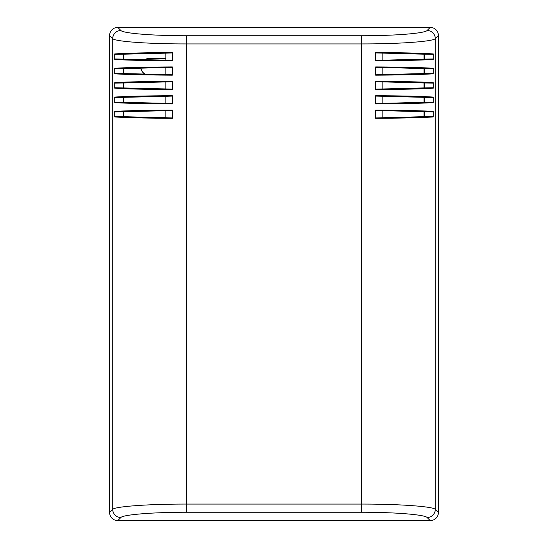 <?xml version="1.0" encoding="UTF-8"?>
<svg xmlns="http://www.w3.org/2000/svg" width="548" height="548" viewBox="0 0 548 548"><rect width="100%" height="100%" fill="white"/><g stroke="black" fill="none" stroke-linecap="round" stroke-linejoin="round"><path stroke-width="0.82" d="M144.631 59.869A8.22 8.22 0 0 1 149.022 58.602L149.022 58.485A8.336 8.336 0 0 0 144.425 59.862M140.761 67.931A8.336 8.336 0 0 0 145.275 74.268M149.022 58.485L165.462 58.485L149.022 58.602M165.832 58.492A8.336 8.336 0 0 0 165.462 58.485M145.549 74.275A8.22 8.22 0 0 1 140.877 67.925M165.462 58.602A8.22 8.22 0 0 1 165.832 58.609M376.175 117.909L375.647 118.327C405.315 118.142 424.542 117.669 433.317 116.909L432.756 116.512C423.981 117.258 405.123 117.724 376.175 117.909L424.351 116.669L424.351 111.737L376.175 110.491C405.123 110.682 423.981 111.148 432.756 111.888L433.317 111.497C424.542 110.737 405.315 110.264 375.647 110.079L376.175 110.491M376.175 103.524L375.647 103.942C405.315 103.757 424.542 103.284 433.317 102.524L432.756 102.127C423.981 102.873 405.123 103.339 376.175 103.524L424.351 102.284L424.351 97.352L376.175 96.106C405.123 96.297 423.981 96.763 432.756 97.503L433.317 97.112C424.542 96.352 405.315 95.879 375.647 95.695L376.175 96.106M376.175 89.139L375.647 89.557C405.315 89.372 424.542 88.899 433.317 88.139L432.756 87.742C423.981 88.488 405.123 88.954 376.175 89.139L424.351 87.899L424.351 82.967L376.175 81.721C405.123 81.912 423.981 82.378 432.756 83.118L433.317 82.727C424.542 81.967 405.315 81.494 375.647 81.31L376.175 81.721M376.175 74.754L375.647 75.172C405.315 74.987 424.542 74.514 433.317 73.754L432.756 73.357C423.981 74.103 405.123 74.569 376.175 74.754L424.351 73.514L424.351 68.582L376.175 67.336C405.123 67.527 423.981 67.993 432.756 68.733L433.317 68.342C424.542 67.582 405.315 67.109 375.647 66.925L376.175 67.336M376.175 60.369L375.647 60.787C405.315 60.602 424.542 60.129 433.317 59.369L432.756 58.972C423.981 59.718 405.123 60.184 376.175 60.369L424.351 59.129L424.351 54.197L376.175 52.951C405.123 53.142 423.981 53.608 432.756 54.348L433.317 53.957C424.542 53.197 405.315 52.724 375.647 52.54L376.175 52.951M165.832 117.704L115.244 116.512L114.683 116.909C123.458 117.669 142.686 118.142 172.353 118.327L171.825 117.909L165.832 117.71L165.832 110.696L171.825 110.491L172.353 110.079C142.686 110.264 123.458 110.737 114.683 111.497L115.244 111.888L123.649 111.737L123.649 116.669M123.649 111.737L165.832 110.703M165.832 103.319L115.244 102.127L114.683 102.524C123.458 103.284 142.686 103.757 172.353 103.942L171.825 103.524L165.832 103.325L165.832 96.311L171.825 96.106L172.353 95.695C142.686 95.879 123.458 96.352 114.683 97.112L115.244 97.503L123.649 97.352L123.649 102.284M123.649 97.352L165.832 96.318M165.832 88.934L115.244 87.742L114.683 88.139C123.458 88.899 142.686 89.372 172.353 89.557L171.825 89.139L165.832 88.94L165.832 81.926L171.825 81.721L172.353 81.31C142.686 81.494 123.458 81.967 114.683 82.727L115.244 83.118L123.649 82.967L123.649 87.899M123.649 82.967L165.832 81.933M165.832 74.549L115.244 73.357L114.683 73.754C123.458 74.514 142.686 74.987 172.353 75.172L171.825 74.754L165.832 74.555L165.832 67.541L171.825 67.336L172.353 66.925C142.686 67.109 123.458 67.582 114.683 68.342L115.244 68.733L123.649 68.582L123.649 73.514M123.649 68.582L165.832 67.548M165.832 60.164L115.244 58.972L114.683 59.369C123.458 60.129 142.686 60.602 172.353 60.787L171.825 60.369L165.832 60.17L165.832 53.156L171.825 52.951L172.353 52.54C142.686 52.724 123.458 53.197 114.683 53.957L115.244 54.348L123.649 54.197L123.649 59.129M123.649 54.197L165.832 53.163M186.382 35.73C153.31 35.784 123.156 33.366 120.868 30.483A8.22 8.158 135 0 0 112.683 38.668C115.251 41.559 149.179 43.977 186.382 43.922L361.618 43.922C398.821 43.977 432.749 41.559 435.318 38.668L438.4 35.586A8.282 8.22 -45 0 0 430.214 27.4L427.132 30.483A8.22 8.158 45 0 1 435.318 38.668L435.318 509.332C432.749 506.441 398.821 504.023 361.618 504.078L186.382 504.078C149.179 504.023 115.251 506.441 112.683 509.332L109.6 512.414L109.6 35.586L112.683 38.668L112.683 509.332A8.22 8.158 45 0 0 120.868 517.518C123.156 514.634 153.31 512.216 186.382 512.27L361.618 512.27L361.618 35.73L186.382 35.73L186.382 512.27M432.756 87.742L424.796 87.899L424.796 82.967L432.756 83.118M424.796 82.967L424.351 82.967M432.756 102.127L424.796 102.284L424.796 97.352L432.756 97.503M424.796 97.352L424.351 97.352M432.756 73.357L424.796 73.514L424.796 68.582L432.756 68.733M424.796 68.582L424.351 68.582M432.756 116.512L424.796 116.669L424.796 111.737L432.756 111.888M424.796 111.737L424.351 111.737M432.756 58.972L424.796 59.129L424.796 54.197L432.756 54.348M424.796 54.197L424.351 54.197M123.204 59.129L123.204 54.197M123.204 73.514L123.204 68.582M123.204 87.899L123.204 82.967M123.204 102.284L123.204 97.352M123.204 116.669L123.204 111.737M382.168 74.555L382.168 67.541M424.351 73.514L424.796 73.514M382.168 88.94L382.168 81.926M424.351 87.899L424.796 87.899M382.168 103.325L382.168 96.311M424.351 102.284L424.796 102.284M382.168 117.71L382.168 110.696M424.351 116.669L424.796 116.669M424.351 59.129L424.796 59.129M382.168 60.17L382.168 53.156M120.868 30.483L117.786 27.4A8.282 8.22 -135 0 0 109.6 35.586M361.618 512.27C394.69 512.216 424.844 514.634 427.132 517.518L430.214 520.6A8.282 8.22 45 0 0 438.4 512.414L438.4 35.586M109.6 512.414A8.282 8.22 135 0 0 117.786 520.6L120.868 517.518M117.786 27.4L430.214 27.4M430.214 520.6L117.786 520.6M424.049 54.177L424.049 59.15M424.049 68.562L424.049 73.535M424.049 82.947L424.049 87.92M424.049 97.332L424.049 102.305M424.049 111.717L424.049 116.69M123.882 116.683L123.882 111.724M123.882 102.298L123.882 97.339M123.882 87.913L123.882 82.954M123.882 73.528L123.882 68.569M123.882 59.143L123.882 54.184M171.825 89.139C142.877 88.954 124.019 88.488 115.244 87.742M115.244 83.118C124.019 82.378 142.877 81.912 171.825 81.721M114.683 82.727L114.683 88.139M114.84 82.981L114.84 87.886M172.353 89.557L172.353 81.31M172.106 89.283L172.106 81.577M172.353 103.942L172.353 95.695M114.683 97.112L114.683 102.524M172.353 118.327L172.353 110.079M114.683 111.497L114.683 116.909M172.353 60.787L172.353 52.54M114.683 53.957L114.683 59.369M172.353 75.172L172.353 66.925M114.683 68.342L114.683 73.754M171.825 103.524C142.877 103.339 124.019 102.873 115.244 102.127M115.244 97.503C124.019 96.763 142.877 96.297 171.825 96.106M114.84 97.366L114.84 102.271M172.106 103.668L172.106 95.962M171.825 74.754C142.877 74.569 124.019 74.103 115.244 73.357M115.244 68.733C124.019 67.993 142.877 67.527 171.825 67.336M114.84 68.596L114.84 73.501M172.106 74.898L172.106 67.192M171.825 117.909C142.877 117.724 124.019 117.258 115.244 116.512M115.244 111.888C124.019 111.148 142.877 110.682 171.825 110.491M114.84 111.751L114.84 116.656M172.106 118.053L172.106 110.347M171.825 60.369C142.877 60.184 124.019 59.718 115.244 58.972M115.244 54.348C124.019 53.608 142.877 53.142 171.825 52.951M114.84 54.211L114.84 59.116M172.106 60.513L172.106 52.807M375.647 81.31L375.647 89.557M375.894 81.577L375.894 89.283M433.317 88.139L433.317 82.727M433.16 87.886L433.16 82.981M433.317 102.524L433.317 97.112M375.647 95.695L375.647 103.942M433.317 116.909L433.317 111.497M375.647 110.079L375.647 118.327M433.317 59.369L433.317 53.957M375.647 52.54L375.647 60.787M433.317 73.754L433.317 68.342M375.647 66.925L375.647 75.172M375.894 95.962L375.894 103.668M433.16 102.271L433.16 97.366M375.894 67.192L375.894 74.898M433.16 73.501L433.16 68.596M375.894 110.347L375.894 118.053M433.16 116.656L433.16 111.751M375.894 52.807L375.894 60.513M433.16 59.116L433.16 54.211M427.132 30.483C424.844 33.366 394.69 35.784 361.618 35.73M438.4 512.414L435.318 509.332A8.22 8.158 -45 0 1 427.132 517.518"/></g></svg>
